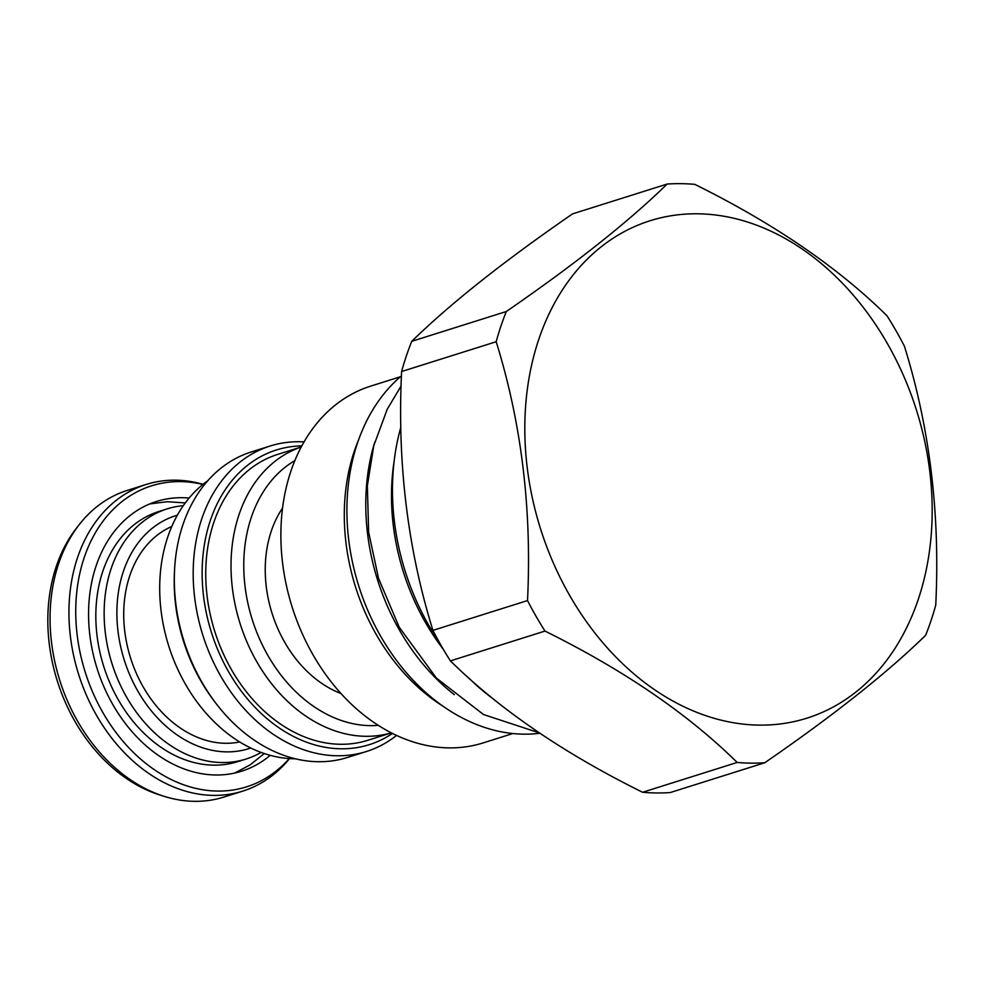 <?xml version="1.0" encoding="UTF-8"?>
<svg xmlns="http://www.w3.org/2000/svg" width="985" height="985" viewBox="0 0 985 985"><rect width="100%" height="100%" fill="white"/><g stroke="black" fill="none" stroke-linecap="round" stroke-linejoin="round"><path stroke-width="1.48" d="M935.75 605.086C940.219 514.108 929.778 427.822 904.427 346.24A295.525 223.373 72.5 0 0 886.956 315.729C837.792 267.243 773.742 223.447 694.77 184.355A295.525 223.373 72.5 0 0 680.906 183.666A295.525 223.373 -107.5 0 0 667.165 184.047C628.455 221.834 574.834 264.325 506.315 311.519A295.525 223.373 -107.5 0 0 496.181 341.721C521.533 423.304 531.974 509.59 527.517 600.567A295.525 223.373 -107.5 0 0 544.988 631.077C623.948 670.169 688.01 713.965 737.162 762.452A295.525 223.373 -107.5 0 0 751.026 763.141A295.525 223.373 72.5 0 0 764.766 762.759C833.285 715.578 886.906 673.087 925.629 635.288A295.525 223.373 72.5 0 0 935.75 605.086M759.435 725.12A260.779 197.111 72.5 0 0 929.815 471.68A260.779 197.111 72.5 0 0 697.552 213.794A260.779 197.111 72.5 0 0 527.172 467.222A260.779 197.111 72.5 0 0 759.435 725.12M667.165 184.047L572.593 213.856C504.074 261.05 450.453 303.54 411.742 341.327A295.525 223.373 -107.5 0 0 401.609 371.53C397.152 462.519 407.593 548.793 432.932 630.388A295.525 223.373 -107.5 0 0 450.404 660.886C499.567 709.385 563.629 753.168 642.589 792.272A295.525 223.373 -107.5 0 0 656.453 792.95A295.525 223.373 72.5 0 0 670.194 792.568L764.766 762.759M642.589 792.272L737.162 762.452M411.742 341.327L506.315 311.519M401.609 371.53L496.181 341.721M432.932 630.388L527.517 600.567M450.404 660.886L544.988 631.077M400.87 427.108A211.824 160.112 72.5 0 0 439.125 641.974M469.316 678.493A211.824 160.112 72.5 0 0 493.374 698.968M443.41 649.46A197.628 149.375 -107.5 0 1 394.148 461.103M374.719 442.203A196.717 148.686 -107.5 0 0 367.553 533.673A196.717 148.686 72.5 0 0 454.294 694.647M401.437 375.864A196.717 148.686 -107.5 0 0 348.69 539.62A196.717 148.686 72.5 0 0 539.903 733.246M442.585 705.925A187.051 141.384 -107.5 0 1 358.663 439.679M400.415 376.75L370.729 386.108A187.051 141.384 -107.5 0 0 286.315 585.102A187.051 141.384 -107.5 0 0 449.16 747.886A187.051 141.384 72.5 0 0 483.192 742.899L512.865 733.542M340.982 693.514A113.312 85.646 -107.5 0 1 282.535 508.112M378.277 725.354A140.818 106.429 72.5 0 1 370.458 725.637A140.818 106.429 -107.5 0 1 250.769 614.689A140.818 106.429 -107.5 0 1 294.835 460.635M391.316 732.865A149.88 113.287 72.5 0 1 365.866 736.3A149.88 113.287 -107.5 0 1 235.649 607.105A149.88 113.287 -107.5 0 1 301.225 447.005L277.745 454.38A149.88 113.287 72.5 0 0 210.1 613.84A149.88 113.287 72.5 0 0 340.588 744.278A149.88 113.287 72.5 0 0 367.861 740.277L391.353 732.877M301.816 445.885A154.485 116.772 -107.5 0 0 203.538 596.011A154.485 116.772 72.5 0 0 392.461 733.443M304.033 441.908A160.149 121.056 -107.5 0 0 270.124 446.02A160.149 121.056 -107.5 0 0 194.636 597.39A160.149 121.056 72.5 0 0 366.42 751.506A160.149 121.056 72.5 0 0 396.549 735.413M174.48 571.571L174.37 574.169A154.485 116.772 -107.5 0 0 175.613 604.815A154.485 116.772 72.5 0 0 214.484 701.431L216.06 703.499A160.149 121.056 72.5 0 1 175.773 603.337A160.149 121.056 -107.5 0 1 174.48 571.571A160.149 121.056 -107.5 0 1 251.261 451.967L270.124 446.02M216.06 703.499A160.149 121.056 72.5 0 0 347.545 757.453L366.42 751.506M207.724 480.803A149.88 113.287 72.5 0 0 168.558 645.409A149.88 113.287 72.5 0 0 294.54 758.782A149.88 113.287 72.5 0 0 295.34 758.795M239.7 741.964A113.312 85.646 72.5 0 1 225.676 743.281A113.312 85.646 -107.5 0 1 128.038 649.041A113.312 85.646 -107.5 0 1 171.784 526.495M250.744 748.021A122.078 92.27 72.5 0 1 226.71 751.875A122.078 92.27 -107.5 0 1 120.17 644.399A122.078 92.27 -107.5 0 1 177.362 515.204M167.142 508.888L158.844 511.51A131.14 99.128 -107.5 0 0 99.645 651.036A131.14 99.128 -107.5 0 0 213.819 765.16A131.14 99.128 72.5 0 0 237.693 761.664L245.991 759.053A131.14 99.128 72.5 0 1 222.13 762.538A131.14 99.128 -107.5 0 1 107.956 648.413A131.14 99.128 -107.5 0 1 167.142 508.888A131.14 99.128 -107.5 0 1 183.296 505.687M245.991 759.053A131.14 99.128 72.5 0 0 261.062 752.417M203.07 484.3A160.752 121.512 -107.5 0 0 146.162 484.46A160.752 121.512 -107.5 0 0 70.391 636.409A160.752 121.512 72.5 0 0 242.815 791.103A160.752 121.512 72.5 0 0 289.528 758.598M202.861 484.46A157.822 119.296 -107.5 0 0 77.175 635.005A157.822 119.296 72.5 0 0 162.771 775.023A157.822 119.296 72.5 0 0 289.27 758.573M78.825 525.14L76.054 528.723A157.822 119.296 -107.5 0 0 49.25 643.808A157.822 119.296 72.5 0 0 159.989 795.03L164.323 796.385A160.752 121.512 72.5 0 1 51.516 642.355A160.752 121.512 -107.5 0 1 78.825 525.14A160.752 121.512 -107.5 0 1 127.299 490.407L146.162 484.46M164.323 796.385A160.752 121.512 72.5 0 0 223.952 797.05L242.815 791.103M189.108 498.053A141.421 106.897 -107.5 0 0 156.504 501.476A141.421 106.897 -107.5 0 0 89.844 635.14A141.421 106.897 72.5 0 0 241.534 771.23A141.421 106.897 72.5 0 0 270.198 755.335M539.472 732.963L483.45 714.494L436.417 678.099L399.245 627.248L378.511 578.306L368.636 532.159L367.356 485.839L373.758 445.774L387.204 409.28L401.117 385.985M149.806 503.914L167.216 501.722L185.278 502.916M234.639 773.065L250.202 764.853L264.275 753.55"/></g></svg>
